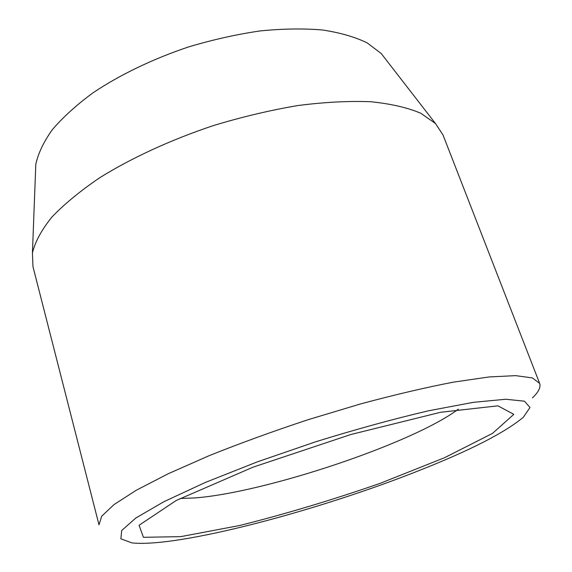 <?xml version="1.0" encoding="UTF-8"?>
<svg xmlns="http://www.w3.org/2000/svg" width="572" height="572" viewBox="0 0 572 572"><rect width="100%" height="100%" fill="white"/><g stroke="black" fill="none" stroke-linecap="round" stroke-linejoin="round"><path stroke-width="0.86" d="M386.572 60.432L381.217 53.518L367.195 42.9C355.062 36.98 340.168 32.675 322.515 29.987C303.453 28.357 282.554 28.686 259.817 30.974C236.393 34.413 212.648 39.725 188.588 46.918C152.867 58.895 119.841 74.832 93.079 92.764C76.498 104.962 62.927 117.26 52.367 129.651C43.651 141.856 38.131 153.446 35.8 164.414L35.464 173.159M420.034 470.184C470.527 450.207 504.969 432.554 523.366 417.224L529.994 407.5L524.524 401.201L505.691 399.249L473.244 402.352L428.442 410.81C393.229 419.062 355.541 429.415 315.394 441.877L257.286 461.883L205.391 482.425L164.035 501.63L135.85 517.989L121.672 530.544L120.885 538.845L131.939 542.899C178.485 547.904 319.483 510.31 420.034 470.184M532.41 397.897C538.552 392.077 540.962 387.23 539.632 383.354L532.403 377.928L515.615 375.64L489.067 376.955L453.274 382.175C425.211 387.587 394.215 394.866 360.274 404.018L308.258 419.648C273.259 431.216 240.297 443.193 209.352 455.591L168.525 473.595L136.386 490.19L114.035 504.568L101.716 516.209L98.992 524.831L32.954 266.588L32.432 252.917C35.085 241.906 41.513 230.023 51.73 217.267C64.164 204.175 80.237 190.955 99.936 177.599C131.796 157.8 171.257 139.632 213.799 125.447C242.421 116.81 270.52 110.16 298.076 105.513C324.71 102.116 348.949 100.858 370.792 101.737C390.848 103.782 407.478 107.6 420.692 113.206L435.471 123.516L443 134.935L539.632 383.354M180.759 536.636L239.489 525.539C285.5 513.992 332.396 499.921 380.166 483.333L444.48 457.743L492.578 433.347L513.813 414.35L497.955 405.834L440.604 412.276L350.808 434.52L252.974 467.195L176.269 500.45L139.075 525.268L143.429 537.308L180.759 536.636M180.137 498.484L195.195 497.912C265.994 492.428 412.82 443.343 458.322 409.173M35.8 164.414L32.432 252.917M381.217 53.518L435.471 123.516"/></g></svg>
